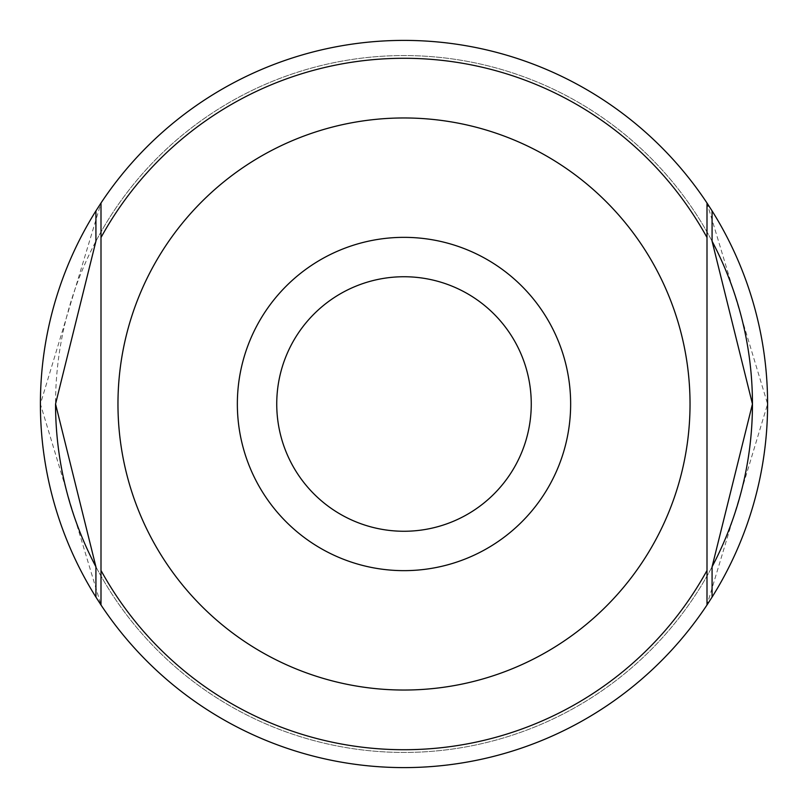 <?xml version="1.0" encoding="UTF-8"?>
<svg xmlns="http://www.w3.org/2000/svg" width="808" height="808" viewBox="0 0 808 808"><rect width="100%" height="100%" fill="white"/><g stroke="black" fill="none" stroke-linecap="round" stroke-linejoin="round"><path stroke-width="0.61" stroke-dasharray="4.04 3.03" d="M570.65 404A166.65 166.65 0 0 0 404 237.35A166.65 166.65 0 0 0 237.35 404A166.65 166.65 0 0 0 404 570.65A166.65 166.65 0 0 0 570.65 404M531.26 404A127.26 127.26 0 0 0 404 276.74A127.26 127.26 0 0 0 276.74 404A127.26 127.26 0 0 0 404 531.26A127.26 127.26 0 0 0 531.26 404M101 404L101 203.01L40.4 404L101 604.99A363.6 363.6 0 0 0 707 604.99L767.6 404L707 203.01A363.6 363.6 0 0 0 101 203.01L101 404M707 237.532L707 604.99L707 237.532A345.713 345.713 0 0 0 101 237.532M712.08 210.898A363.6 363.6 0 0 0 95.92 210.898A363.6 363.6 0 0 1 712.08 210.898M95.92 241.208A348.45 348.45 0 0 1 712.08 241.208A348.45 348.45 0 0 0 55.55 404M95.92 597.102A363.6 363.6 0 0 0 712.08 597.102A363.6 363.6 0 0 1 95.92 597.102M95.92 566.792A348.45 348.45 0 0 0 712.08 566.792A348.45 348.45 0 0 1 95.92 566.792M690.032 404A286.032 286.032 0 0 0 404 117.968A286.032 286.032 0 0 0 117.968 404A286.032 286.032 0 0 0 404 690.032A286.032 286.032 0 0 0 690.032 404M101 570.468A345.713 345.713 0 0 0 707 570.468"/><path stroke-width="1.21" d="M276.74 404A127.26 127.26 0 0 0 404 531.26A127.26 127.26 0 0 0 531.26 404A127.26 127.26 0 0 0 404 276.74A127.26 127.26 0 0 0 276.74 404M237.35 404A166.65 166.65 0 0 0 404 570.65A166.65 166.65 0 0 0 570.65 404A166.65 166.65 0 0 0 404 237.35A166.65 166.65 0 0 0 237.35 404M712.08 566.792A348.45 348.45 0 0 0 752.45 404L712.08 566.792L712.08 597.102A363.6 363.6 0 0 0 712.08 210.898L712.08 241.208L752.45 404A348.45 348.45 0 0 0 712.08 241.208M95.92 210.898A363.6 363.6 0 0 0 95.92 597.102L95.92 566.792L55.55 404L95.92 241.208L95.92 210.898L101 203.01L101 604.99A363.6 363.6 0 0 0 707 604.99L707 203.01A363.6 363.6 0 0 0 101 203.01L101 604.99L95.92 597.102M712.08 597.102L707 604.99L707 203.01L712.08 210.898M55.55 404A348.45 348.45 0 0 0 95.92 566.792M690.032 404A286.032 286.032 0 0 0 404 117.968A286.032 286.032 0 0 0 117.968 404A286.032 286.032 0 0 0 404 690.032A286.032 286.032 0 0 0 690.032 404M707 237.532A345.713 345.713 0 0 0 101 237.532M101 570.468A345.713 345.713 0 0 0 707 570.468"/></g></svg>
